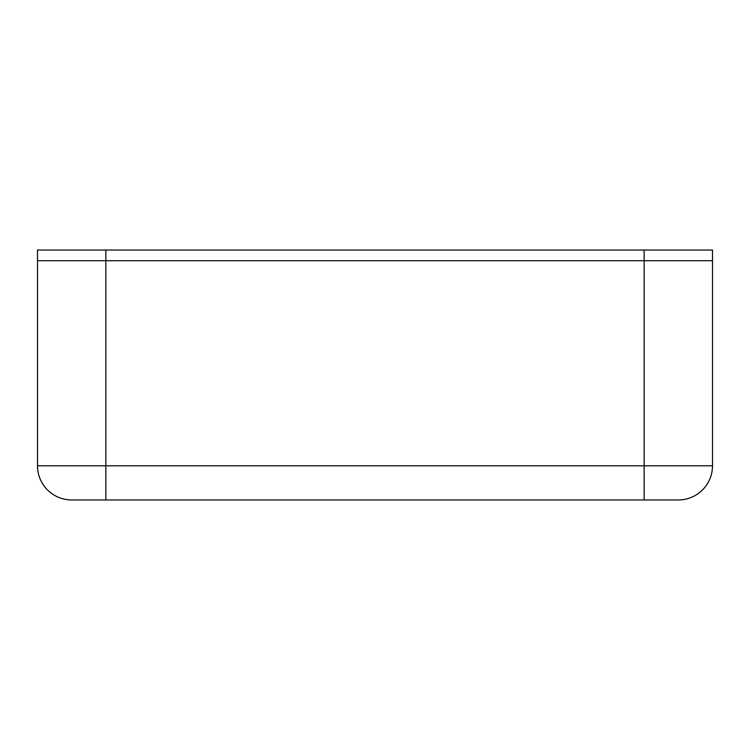 <?xml version="1.0" encoding="UTF-8"?>
<svg xmlns="http://www.w3.org/2000/svg" width="750" height="750" viewBox="0 0 750 750"><rect width="100%" height="100%" fill="white"/><g stroke="black" fill="none" stroke-linecap="round" stroke-linejoin="round"><path stroke-width="1.12" d="M644.147 250.041L644.147 260.719L105.853 260.719L105.853 465.787L644.147 465.787L644.147 260.719L712.5 260.719L712.5 465.787A34.181 34.181 0 0 1 678.319 499.959L71.681 499.959A34.181 34.181 0 0 1 37.5 465.787L37.5 260.719L712.5 260.719L712.5 250.041L105.853 250.041L105.853 260.719L37.5 260.719L37.5 250.041L105.853 250.041M712.5 465.787A34.181 34.181 0 0 1 678.319 499.959A34.181 34.181 0 0 0 712.5 465.787L644.147 465.787L644.147 499.959M71.681 499.959A34.181 34.181 0 0 1 37.5 465.787L105.853 465.787L105.853 499.959"/></g></svg>
